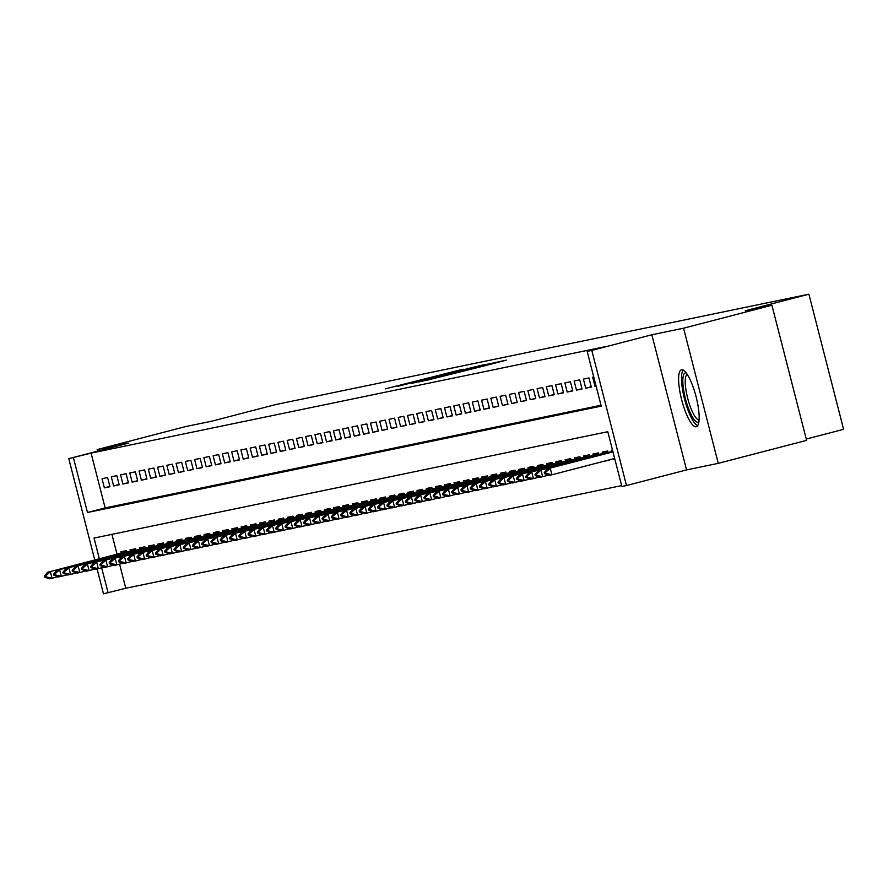 <?xml version="1.0" encoding="UTF-8"?>
<svg xmlns="http://www.w3.org/2000/svg" width="888" height="888" viewBox="0 0 888 888"><rect width="100%" height="100%" fill="white"/><g stroke="black" fill="none" stroke-linecap="round" stroke-linejoin="round"><path stroke-width="1.33" d="M462.57 369.33L385.226 388.889L462.57 369.33M681.573 369.785A29.415 7.359 -104.6 0 0 681.473 369.796A29.415 7.359 -104.6 0 0 681.707 399.944A29.415 7.359 -104.6 0 0 696.203 426.762A29.415 7.359 -104.6 0 0 696.292 426.74A29.415 7.359 -104.6 0 0 696.059 396.592A29.415 7.359 -104.6 0 0 681.573 369.785M481.918 366.5L506.482 360.117L491.264 363.447L426.162 380.419L481.918 366.5M771.905 305.228L806.604 440.37L718.27 463.347L683.571 328.205L771.905 305.228L745.298 310.733L808.901 294.194L275.702 404.562L212.099 421.112L185.481 426.617L97.136 449.606L128.849 443.034L68.776 458.663L91.076 453.113L604.828 346.753L587.168 351.359L591.797 350.394L626.495 485.536L621.866 486.502L607.792 431.712L94.039 538.061L99.356 558.796M683.571 328.205L651.859 334.765L591.797 350.394M475.546 366.7L397.902 386.269L475.546 366.7M481.518 365.279L489.677 363.78L427.239 380.02L418.159 382.073L445.676 374.669L411.788 383.394L477.134 366.367L481.518 365.279L481.662 365.856M97.136 449.606L97.547 451.182M614.829 459.129L613.752 459.351L614.818 459.074M609.945 459.695L604.495 461.272L609.978 459.84M107.592 477.578L102.031 478.732L104.384 487.856L109.934 486.713L107.592 477.578M116.85 475.657L111.289 476.812L113.642 485.947L119.192 484.793L116.85 475.657M126.107 473.748L120.546 474.891L122.899 484.027L128.449 482.883L126.107 473.748M135.365 471.828L129.803 472.982L132.157 482.106L137.707 480.963L135.365 471.828M144.622 469.919L139.061 471.062L141.403 480.197L146.964 479.043L144.622 469.919M153.879 467.998L148.318 469.153L150.66 478.277L156.221 477.134L153.879 467.998M163.137 466.078L157.576 467.232L159.918 476.368L165.479 475.213L163.137 466.078M172.383 464.169L166.833 465.312L169.175 474.447L174.736 473.293L172.383 464.169M181.64 462.248L176.09 463.403L178.433 472.527L183.994 471.384L181.64 462.248M190.898 460.328L185.348 461.483L187.69 470.618L193.251 469.463L190.898 460.328M200.155 458.419L194.605 459.562L196.947 468.698L202.508 467.543L200.155 458.419M209.413 456.499L203.863 457.653L206.205 466.777L211.766 465.634L209.413 456.499M218.67 454.589L213.12 455.733L215.462 464.868L221.023 463.714L218.67 454.589M227.927 452.669L222.377 453.812L224.72 462.948L230.269 461.804L227.927 452.669M237.185 450.749L231.635 451.903L233.977 461.027L239.527 459.884L237.185 450.749M246.442 448.84L240.892 449.983L243.234 459.118L248.784 457.964L246.442 448.84M255.7 446.919L250.15 448.074L252.492 457.198L258.042 456.055L255.7 446.919M264.957 444.999L259.407 446.153L261.749 455.289L267.299 454.134L264.957 444.999M274.214 443.09L268.664 444.233L271.007 453.368L276.557 452.214L274.214 443.09M283.472 441.17L277.922 442.324L280.264 451.448L285.814 450.305L283.472 441.17M292.729 439.249L287.179 440.404L289.521 449.539L295.071 448.385L292.729 439.249M301.987 437.34L296.437 438.483L298.779 447.619L304.329 446.464L301.987 437.34M311.244 435.42L305.694 436.574L308.036 445.698L313.586 444.555L311.244 435.42M320.501 433.511L314.94 434.654L317.294 443.789L322.844 442.635L320.501 433.511M329.759 431.59L324.198 432.734L326.551 441.869L332.101 440.726L329.759 431.59M339.016 429.67L333.455 430.824L335.808 439.96L341.358 438.805L339.016 429.67M348.274 427.761L342.713 428.904L345.066 438.039L350.616 436.885L348.274 427.761M357.531 425.84L351.97 426.995L354.323 436.119L359.873 434.976L357.531 425.84M366.788 423.92L361.227 425.075L363.569 434.21L369.131 433.055L366.788 423.92M376.046 422.011L370.485 423.154L372.827 432.29L378.388 431.135L376.046 422.011M385.303 420.091L379.742 421.245L382.084 430.369L387.645 429.226L385.303 420.091M394.561 418.17L389 419.325L391.342 428.46L396.903 427.306L394.561 418.17M403.807 416.261L398.257 417.404L400.599 426.54L406.16 425.385L403.807 416.261M413.064 414.341L407.514 415.495L409.856 424.619L415.418 423.476L413.064 414.341M422.322 412.432L416.772 413.575L419.114 422.71L424.675 421.556L422.322 412.432M431.579 410.511L426.029 411.666L428.371 420.79L433.932 419.647L431.579 410.511M440.837 408.591L435.286 409.745L437.629 418.881L443.19 417.726L440.837 408.591M450.094 406.682L444.544 407.825L446.886 416.96L452.436 415.806L450.094 406.682M459.351 404.762L453.801 405.916L456.143 415.04L461.693 413.897L459.351 404.762M468.609 402.841L463.059 403.996L465.401 413.131L470.951 411.976L468.609 402.841M477.866 400.932L472.316 402.075L474.658 411.211L480.208 410.056L477.866 400.932M487.124 399.012L481.574 400.166L483.916 409.29L489.466 408.147L487.124 399.012M496.381 397.091L490.831 398.246L493.173 407.381L498.723 406.227L496.381 397.091M505.638 395.182L500.088 396.326L502.43 405.461L507.98 404.318L505.638 395.182M514.896 393.262L509.346 394.416L511.688 403.541L517.238 402.397L514.896 393.262M524.153 391.353L518.603 392.496L520.945 401.631L526.495 400.477L524.153 391.353M533.411 389.432L527.861 390.587L530.203 399.711L535.753 398.568L533.411 389.432M542.668 387.512L537.107 388.666L539.46 397.802L545.01 396.647L542.668 387.512M551.925 385.603L546.364 386.746L548.717 395.882L554.267 394.727L551.925 385.603M561.183 383.683L555.622 384.837L557.975 393.961L563.525 392.818L561.183 383.683M570.44 381.762L564.879 382.917L567.232 392.052L572.782 390.898L570.44 381.762M579.698 379.853L574.136 380.996L576.49 390.132L582.04 388.977L579.698 379.853M588.955 377.933L583.394 379.087L585.736 388.211L591.297 387.068L588.955 377.933M593.728 376.945L592.651 377.167L594.993 386.302L596.081 386.08M91.076 453.113L105.139 507.903L600.998 405.25M119.58 564.135L125.774 588.256L621.633 485.614M111.932 534.354L117.027 554.201M121.134 553.124L120.79 551.781L126.351 550.627L126.74 552.158M130.392 551.215L130.048 549.861L135.609 548.717L135.997 550.249M139.649 549.295L139.305 547.952L144.855 546.797L145.255 548.329M148.907 547.374L148.562 546.031L154.112 544.877L154.512 546.409M158.164 545.465L157.82 544.111L163.37 542.968L163.769 544.499M167.421 543.545L167.077 542.202L172.627 541.047L173.027 542.579M176.679 541.636L176.335 540.281L181.885 539.138L182.284 540.67M185.936 539.715L185.592 538.361L191.142 537.218L191.542 538.75M195.194 537.795L194.849 536.452L200.399 535.298L200.799 536.829M204.451 535.886L204.107 534.532L209.657 533.388L210.056 534.92M213.708 533.966L213.364 532.622L218.914 531.468L219.314 533M222.966 532.045L222.622 530.702L228.172 529.548L228.571 531.08M232.223 530.136L231.879 528.782L237.429 527.639L237.818 529.17M241.481 528.216L241.136 526.873L246.686 525.718L247.075 527.25M250.738 526.295L250.394 524.952L255.944 523.798L256.332 525.33M259.995 524.386L259.651 523.032L265.201 521.889L265.59 523.421M269.253 522.466L268.909 521.123L274.459 519.968L274.847 521.5M278.51 520.557L278.155 519.203L283.716 518.059L284.105 519.591M287.768 518.636L287.412 517.293L292.973 516.139L293.362 517.671M297.025 516.716L296.67 515.373L302.231 514.219L302.619 515.75M306.282 514.807L305.927 513.453L311.488 512.309L311.877 513.841M315.529 512.887L315.185 511.544L320.746 510.389L321.134 511.921M324.786 510.966L324.442 509.623L330.003 508.469L330.392 510.001M334.043 509.057L333.699 507.703L339.26 506.56L339.649 508.091M343.301 507.137L342.957 505.794L348.518 504.639L348.906 506.171M352.558 505.216L352.214 503.873L357.775 502.719L358.164 504.262M361.816 503.307L361.471 501.953L367.022 500.81L367.421 502.342M371.073 501.387L370.729 500.044L376.279 498.89L376.679 500.421M380.33 499.478L379.986 498.124L385.536 496.98L385.936 498.512M389.588 497.558L389.244 496.214L394.794 495.06L395.193 496.592M398.845 495.637L398.501 494.294L404.051 493.14L404.451 494.672M408.103 493.728L407.759 492.374L413.309 491.231L413.708 492.762M417.36 491.808L417.016 490.465L422.566 489.31L422.966 490.842M426.617 489.887L426.273 488.544L431.823 487.39L432.223 488.922M435.875 487.978L435.531 486.624L441.081 485.481L441.48 487.013M445.132 486.058L444.788 484.715L450.338 483.56L450.738 485.092M454.39 484.138L454.046 482.795L459.596 481.651L459.995 483.183M463.647 482.228L463.303 480.874L468.853 479.731L469.241 481.263M472.904 480.308L472.56 478.965L478.11 477.811L478.499 479.342M482.162 478.399L481.818 477.045L487.368 475.901L487.756 477.433M491.419 476.479L491.075 475.136L496.625 473.981L497.014 475.513M500.677 474.558L500.321 473.215L505.883 472.061L506.271 473.593M509.934 472.649L509.579 471.295L515.14 470.152L515.528 471.683M519.191 470.729L518.836 469.386L524.397 468.231L524.786 469.763M528.449 468.809L528.094 467.465L533.655 466.311L534.043 467.843M537.695 466.899L537.351 465.545L542.912 464.402L543.301 465.934M546.953 464.979L546.608 463.636L552.17 462.482L552.558 464.013M556.21 463.07L555.866 461.716L561.427 460.572L561.815 462.104M565.467 461.15L565.123 459.795L570.684 458.652L571.073 460.184M574.725 459.229L574.381 457.886L579.942 456.732L580.33 458.264M583.982 457.32L583.638 455.966L589.188 454.823L589.588 456.354M593.24 455.4L592.895 454.057L598.445 452.902L598.845 454.434M602.497 453.479L602.153 452.136L607.703 450.982L608.102 452.514M613.752 459.351L613.597 458.741M611.754 451.57L611.41 450.216L612.487 449.994M806.271 439.049L843.6 429.337L808.901 294.194M651.859 334.765L686.557 469.919L718.27 463.347M686.557 469.919L626.495 485.536M125.774 588.256L103.474 593.806L97.092 568.942M73.404 457.709L87.468 512.498L601.231 406.138L587.168 351.359M94.783 559.984L68.776 458.663M101.676 567.809L108.103 592.851M105.139 507.903L87.468 512.498M104.384 487.856L109.868 486.435M113.642 485.947L119.125 484.515M122.899 484.027L128.383 482.606M132.157 482.106L137.629 480.686M141.403 480.197L146.886 478.765M150.66 478.277L156.144 476.856M159.918 476.368L165.401 474.936M169.175 474.447L174.659 473.015M178.433 472.527L183.916 471.106M187.69 470.618L193.173 469.186M196.947 468.698L202.431 467.277M206.205 466.777L211.688 465.356M215.462 464.868L220.946 463.436M224.72 462.948L230.203 461.527M233.977 461.027L239.46 459.607M243.234 459.118L248.718 457.686M252.492 457.198L257.975 455.777M261.749 455.289L267.233 453.857M271.007 453.368L276.49 451.937M280.264 451.448L285.747 450.027M289.521 449.539L295.005 448.107M298.779 447.619L304.262 446.198M308.036 445.698L313.519 444.278M317.294 443.789L322.777 442.357M326.551 441.869L332.034 440.448M335.808 439.96L341.292 438.528M345.066 438.039L350.549 436.607M354.323 436.119L359.795 434.698M363.569 434.21L369.053 432.778M372.827 432.29L378.31 430.858M382.084 430.369L387.568 428.948M391.342 428.46L396.825 427.028M400.599 426.54L406.082 425.119M409.856 424.619L415.34 423.199M419.114 422.71L424.597 421.278M428.371 420.79L433.855 419.369M437.629 418.881L443.112 417.449M446.886 416.96L452.369 415.529M456.143 415.04L461.627 413.619M465.401 413.131L470.884 411.699M474.658 411.211L480.142 409.779M483.916 409.29L489.399 407.87M493.173 407.381L498.656 405.949M502.43 405.461L507.914 404.04M511.688 403.541L517.171 402.12M520.945 401.631L526.429 400.199M530.203 399.711L535.686 398.29M539.46 397.802L544.943 396.37M548.717 395.882L554.201 394.45M557.975 393.961L563.458 392.54M567.232 392.052L572.716 390.62M576.49 390.132L581.973 388.711M585.736 388.211L591.219 386.791M594.993 386.302L596.059 386.025M463.525 369.264L403.785 384.793L463.525 369.264M472.427 367.921L450.416 373.426L472.516 368.243M126.618 551.703L47.597 572.26L126.662 551.837M45.788 575.757L44.4 576.046L44.678 577.145L46.065 576.856L45.788 575.757L50.372 571.683L52.059 578.255L57.998 576.712M46.065 576.856L52.059 578.255L49.284 578.832L44.678 577.145M47.597 572.26L44.4 576.046M698.9 421.722A25.452 6.371 75.4 0 1 689.465 410.978A25.452 6.371 75.4 0 1 683.005 384.981A25.452 6.371 75.4 0 1 686.202 372.916M687.234 374.381A23.565 5.905 -104.6 0 0 691.397 409.523A23.565 5.905 -104.6 0 0 699.089 419.935M683.183 370.063A29.226 7.315 -104.6 0 0 689.132 412.976A29.226 7.315 -104.6 0 0 697.646 425.685M135.875 549.783L56.854 570.34L135.908 549.927M55.045 573.848L53.657 574.136L53.935 575.224L55.322 574.936L55.045 573.848L59.629 569.763L61.316 576.345L67.244 574.802M55.322 574.936L61.316 576.345L58.541 576.911L53.935 575.224M56.854 570.34L53.657 574.136M145.133 547.863L66.112 568.431L145.166 548.007M64.302 571.928L62.915 572.216L63.192 573.315L64.58 573.026L64.302 571.928L68.887 567.854L70.574 574.425L76.501 572.882M64.58 573.026L70.574 574.425L67.799 575.002L63.192 573.315M66.112 568.431L62.915 572.216M154.39 545.954L75.369 566.511L154.423 546.087M73.56 570.007L72.172 570.296L72.45 571.395L73.837 571.106L73.56 570.007L78.144 565.934L79.831 572.505L85.759 570.962M73.837 571.106L79.831 572.505L77.056 573.082L72.45 571.395M75.369 566.511L72.172 570.296M163.647 544.033L84.626 564.59L163.681 544.178M82.817 568.098L81.43 568.387L81.707 569.474L83.095 569.197L82.817 568.098L87.401 564.013L89.089 570.596L95.016 569.053M83.095 569.197L89.089 570.596L86.314 571.173L81.707 569.474M84.626 564.59L81.43 568.387M172.905 542.113L93.884 562.681L172.938 542.257M92.075 566.178L90.687 566.466L90.965 567.565L92.352 567.277L92.075 566.178L96.659 562.104L98.346 568.675L104.273 567.132M92.352 567.277L98.346 568.675L95.571 569.252L90.965 567.565M93.884 562.681L90.687 566.466M182.162 540.204L103.141 560.761L182.195 540.337M101.332 564.269L99.944 564.546L100.222 565.645L101.609 565.356L101.332 564.269L105.916 560.184L107.603 566.755L113.531 565.223M101.609 565.356L107.603 566.755L104.828 567.332L100.222 565.645M103.141 560.761L99.944 564.546M191.419 538.283L112.399 558.841L191.453 538.428M110.589 562.348L109.202 562.637L109.479 563.736L110.867 563.447L110.589 562.348L115.174 558.274L116.861 564.846L122.788 563.303M110.867 563.447L116.861 564.846L114.086 565.423L109.479 563.736M112.399 558.841L109.202 562.637M200.677 536.363L121.656 556.931L200.71 536.507M119.847 560.428L118.459 560.716L118.737 561.815L120.124 561.527L119.847 560.428L124.431 556.354L126.118 562.925L132.046 561.383M120.124 561.527L126.118 562.925L123.343 563.503L118.737 561.815M121.656 556.931L118.459 560.716M209.934 534.454L130.913 555.011L209.968 534.598M129.104 558.519L127.717 558.807L127.994 559.895L129.382 559.606L129.104 558.519L133.688 554.434L135.376 561.016L141.303 559.473M129.382 559.606L135.376 561.016L132.601 561.582L127.994 559.895M130.913 555.011L127.717 558.807M219.192 532.534L140.171 553.091L219.225 532.678M138.362 556.598L136.974 556.887L137.252 557.986L138.639 557.697L138.362 556.598L142.946 552.525L144.633 559.096L150.56 557.553M138.639 557.697L144.633 559.096L141.858 559.673L137.252 557.986M140.171 553.091L136.974 556.887M228.449 530.624L149.417 551.182L228.482 530.758M147.619 554.678L146.231 554.967L146.509 556.066L147.896 555.777L147.619 554.678L152.203 550.604L153.89 557.176L159.818 555.633M147.896 555.777L153.89 557.176L151.115 557.753L146.509 556.066M149.417 551.182L146.231 554.967M237.707 528.704L158.674 549.261L237.74 528.848M156.876 552.769L155.489 553.058L155.766 554.145L157.154 553.857L156.876 552.769L161.461 548.684L163.148 555.266L169.075 553.724M157.154 553.857L163.148 555.266L160.373 555.833L155.766 554.145M158.674 549.261L155.489 553.058M246.964 526.784L167.932 547.352L246.997 526.928M166.134 550.849L164.735 551.137L165.024 552.236L166.411 551.948L166.134 550.849L170.718 546.775L172.405 553.346L178.333 551.803M166.411 551.948L172.405 553.346L169.619 553.923L165.024 552.236M167.932 547.352L164.735 551.137M256.221 524.875L177.189 545.432L256.255 525.008M175.391 548.939L173.993 549.217L174.281 550.316L175.669 550.027L175.391 548.939L179.975 544.855L181.663 551.426L187.59 549.883M175.669 550.027L181.663 551.426L178.877 552.003L174.281 550.316M177.189 545.432L173.993 549.217M265.479 522.954L186.447 543.512L265.512 523.099M184.637 547.019L183.25 547.308L183.538 548.396L184.926 548.118L184.637 547.019L189.233 542.934L190.92 549.517L196.847 547.974M184.926 548.118L190.92 549.517L188.134 550.094L183.538 548.396M186.447 543.512L183.25 547.308M274.736 521.034L195.704 541.602L274.769 521.178M193.895 545.099L192.507 545.387L192.796 546.486L194.183 546.198L193.895 545.099L198.479 541.025L200.177 547.596L206.105 546.053M194.183 546.198L200.177 547.596L197.391 548.174L192.796 546.486M195.704 541.602L192.507 545.387M283.994 519.125L204.962 539.682L284.027 519.269M203.152 543.19L201.765 543.467L202.053 544.566L203.441 544.277L203.152 543.19L207.737 539.105L209.424 545.687L215.362 544.144M203.441 544.277L209.424 545.687L206.649 546.253L202.053 544.566M204.962 539.682L201.765 543.467M293.251 517.205L214.219 537.762L293.284 517.349M212.41 541.269L211.022 541.558L211.311 542.657L212.698 542.368L212.41 541.269L216.994 537.196L218.681 543.767L224.62 542.224M212.698 542.368L218.681 543.767L215.906 544.344L211.311 542.657M214.219 537.762L211.022 541.558M302.497 515.284L223.476 535.853L302.542 515.429M221.667 539.349L220.28 539.638L220.568 540.736L221.956 540.448L221.667 539.349L226.251 535.275L227.939 541.846L233.877 540.304M221.956 540.448L227.939 541.846L225.164 542.424L220.568 540.736M223.476 535.853L220.28 539.638M311.755 513.375L232.734 533.932L311.799 513.519M230.924 537.44L229.537 537.728L229.826 538.816L231.213 538.528L230.924 537.44L235.509 533.355L237.196 539.937L243.134 538.394M231.213 538.528L237.196 539.937L234.421 540.503L229.826 538.816M232.734 533.932L229.537 537.728M321.012 511.455L241.991 532.012L321.056 511.599M240.182 535.519L238.794 535.808L239.072 536.907L240.47 536.618L240.182 535.519L244.766 531.446L246.453 538.017L252.392 536.474M240.47 536.618L246.453 538.017L243.678 538.594L239.072 536.907M241.991 532.012L238.794 535.808M330.269 509.546L251.249 530.103L330.314 509.679M249.439 533.599L248.052 533.888L248.329 534.987L249.728 534.698L249.439 533.599L254.024 529.526L255.711 536.097L261.649 534.554M249.728 534.698L255.711 536.097L252.936 536.674L248.329 534.987M251.249 530.103L248.052 533.888M339.527 507.625L260.506 528.182L339.571 507.77M258.697 531.69L257.309 531.979L257.587 533.066L258.974 532.789L258.697 531.69L263.281 527.605L264.968 534.188L270.907 532.645M258.974 532.789L264.968 534.188L262.193 534.754L257.587 533.066M260.506 528.182L257.309 531.979M348.784 505.705L269.763 526.273L348.829 505.849M267.954 529.77L266.567 530.058L266.844 531.157L268.232 530.869L267.954 529.77L272.538 525.696L274.226 532.267L280.164 530.724M268.232 530.869L274.226 532.267L271.451 532.844L266.844 531.157M269.763 526.273L266.567 530.058M358.042 503.796L279.021 524.353L358.075 503.929M277.211 527.861L275.824 528.138L276.101 529.237L277.489 528.948L277.211 527.861L281.796 523.776L283.483 530.347L289.41 528.804M277.489 528.948L283.483 530.347L280.708 530.924L276.101 529.237M279.021 524.353L275.824 528.138M367.299 501.875L288.278 522.433L367.332 502.02M286.469 525.94L285.081 526.229L285.359 527.328L286.746 527.039L286.469 525.94L291.053 521.855L292.74 528.438L298.668 526.895M286.746 527.039L292.74 528.438L289.965 529.015L285.359 527.328M288.278 522.433L285.081 526.229M376.556 499.955L297.536 520.523L376.59 500.099M295.726 524.02L294.339 524.309L294.616 525.407L296.004 525.119L295.726 524.02L300.311 519.946L301.998 526.517L307.925 524.975M296.004 525.119L301.998 526.517L299.223 527.095L294.616 525.407M297.536 520.523L294.339 524.309M385.814 498.046L306.793 518.603L385.847 498.19M304.984 522.111L303.596 522.399L303.874 523.487L305.261 523.199L304.984 522.111L309.568 518.026L311.255 524.608L317.183 523.065M305.261 523.199L311.255 524.608L308.48 525.174L303.874 523.487M306.793 518.603L303.596 522.399M395.071 496.126L316.05 516.683L395.105 496.27M314.241 520.19L312.854 520.479L313.131 521.578L314.519 521.289L314.241 520.19L318.825 516.117L320.513 522.688L326.44 521.145M314.519 521.289L320.513 522.688L317.738 523.265L313.131 521.578M316.05 516.683L312.854 520.479M404.329 494.216L325.308 514.774L404.362 494.35M323.498 518.27L322.111 518.559L322.388 519.658L323.776 519.369L323.498 518.27L328.083 514.196L329.77 520.768L335.697 519.225M323.776 519.369L329.77 520.768L326.995 521.345L322.388 519.658M325.308 514.774L322.111 518.559M413.586 492.296L334.565 512.853L413.619 492.44M332.756 516.361L331.368 516.649L331.646 517.737L333.033 517.449L332.756 516.361L337.34 512.276L339.027 518.858L344.955 517.316M333.033 517.449L339.027 518.858L336.252 519.425L331.646 517.737M334.565 512.853L331.368 516.649M422.843 490.376L343.823 510.933L422.877 490.52M342.013 514.441L340.626 514.729L340.903 515.828L342.291 515.54L342.013 514.441L346.598 510.367L348.285 516.938L354.212 515.395M342.291 515.54L348.285 516.938L345.51 517.515L340.903 515.828M343.823 510.933L340.626 514.729M432.101 488.467L353.08 509.024L432.134 488.6M351.271 512.52L349.883 512.809L350.161 513.908L351.548 513.619L351.271 512.52L355.855 508.447L357.542 515.018L363.47 513.475M351.548 513.619L357.542 515.018L354.767 515.595L350.161 513.908M353.08 509.024L349.883 512.809M441.358 486.546L362.337 507.104L441.392 486.691M360.528 510.611L359.141 510.9L359.418 511.988L360.806 511.71L360.528 510.611L365.112 506.526L366.8 513.109L372.727 511.566M360.806 511.71L366.8 513.109L364.025 513.686L359.418 511.988M362.337 507.104L359.141 510.9M450.616 484.626L371.584 505.194L450.649 484.77M369.785 508.691L368.398 508.979L368.675 510.078L370.063 509.79L369.785 508.691L374.37 504.617L376.057 511.188L381.984 509.645M370.063 509.79L376.057 511.188L373.282 511.766L368.675 510.078M371.584 505.194L368.398 508.979M459.873 482.717L380.841 503.274L459.906 482.85M379.043 506.782L377.655 507.059L377.933 508.158L379.32 507.869L379.043 506.782L383.627 502.697L385.314 509.268L391.242 507.725M379.32 507.869L385.314 509.268L382.539 509.845L377.933 508.158M380.841 503.274L377.655 507.059M469.13 480.797L390.098 501.354L469.164 480.941M388.3 504.861L386.902 505.15L387.19 506.249L388.578 505.96L388.3 504.861L392.885 500.788L394.572 507.359L400.499 505.816M388.578 505.96L394.572 507.359L391.786 507.936L387.19 506.249M390.098 501.354L386.902 505.15M478.388 478.876L399.356 499.445L478.421 479.021M397.558 502.941L396.159 503.23L396.448 504.329L397.835 504.04L397.558 502.941L402.142 498.867L403.829 505.439L409.757 503.896M397.835 504.04L403.829 505.439L401.043 506.016L396.448 504.329M399.356 499.445L396.159 503.23M487.645 476.967L408.613 497.524L487.679 477.111M406.804 501.032L405.416 501.32L405.705 502.408L407.093 502.12L406.804 501.032L411.399 496.947L413.087 503.529L419.014 501.986M407.093 502.12L413.087 503.529L410.3 504.095L405.705 502.408M408.613 497.524L405.416 501.32M496.903 475.047L417.871 495.604L496.936 475.191M416.061 499.112L414.674 499.4L414.962 500.499L416.35 500.21L416.061 499.112L420.646 495.038L422.344 501.609L428.271 500.066M416.35 500.21L422.344 501.609L419.558 502.186L414.962 500.499M417.871 495.604L414.674 499.4M506.16 473.138L427.128 493.695L506.193 473.271M425.319 497.191L423.931 497.48L424.22 498.579L425.607 498.29L425.319 497.191L429.903 493.118L431.601 499.689L437.529 498.146M425.607 498.29L431.601 499.689L428.815 500.266L424.22 498.579M427.128 493.695L423.931 497.48M515.417 471.217L436.385 491.774L515.451 471.362M434.576 495.282L433.189 495.571L433.477 496.658L434.865 496.37L434.576 495.282L439.16 491.197L440.848 497.78L446.786 496.237M434.865 496.37L440.848 497.78L438.073 498.346L433.477 496.658M436.385 491.774L433.189 495.571M524.664 469.297L445.643 489.865L524.708 469.441M443.834 493.362L442.446 493.65L442.735 494.749L444.122 494.461L443.834 493.362L448.418 489.288L450.105 495.859L456.044 494.316M444.122 494.461L450.105 495.859L447.33 496.436L442.735 494.749M445.643 489.865L442.446 493.65M533.921 467.388L454.9 487.945L533.966 467.521M453.091 491.441L451.703 491.73L451.992 492.829L453.38 492.54L453.091 491.441L457.675 487.368L459.362 493.939L465.301 492.396M453.38 492.54L459.362 493.939L456.587 494.516L451.992 492.829M454.9 487.945L451.703 491.73M543.179 465.467L464.158 486.025L543.223 465.612M462.348 489.532L460.961 489.821L461.238 490.909L462.637 490.631L462.348 489.532L466.933 485.447L468.62 492.03L474.558 490.487M462.637 490.631L468.62 492.03L465.845 492.607L461.238 490.909M464.158 486.025L460.961 489.821M552.436 463.547L473.415 484.115L552.48 463.691M471.606 487.612L470.218 487.901L470.496 488.999L471.894 488.711L471.606 487.612L476.19 483.538L477.877 490.109L483.816 488.567M471.894 488.711L477.877 490.109L475.102 490.687L470.496 488.999M473.415 484.115L470.218 487.901M561.693 461.638L482.672 482.195L561.738 461.771M480.863 485.703L479.476 485.98L479.753 487.079L481.141 486.791L480.863 485.703L485.447 481.618L487.135 488.189L493.073 486.646M481.141 486.791L487.135 488.189L484.36 488.766L479.753 487.079M482.672 482.195L479.476 485.98M570.951 459.718L491.93 480.275L570.995 459.862M490.121 483.782L488.733 484.071L489.011 485.17L490.398 484.881L490.121 483.782L494.705 479.709L496.392 486.28L502.331 484.737M490.398 484.881L496.392 486.28L493.617 486.857L489.011 485.17M491.93 480.275L488.733 484.071M580.208 457.797L501.187 478.366L580.253 457.942M499.378 481.862L497.99 482.151L498.268 483.25L499.655 482.961L499.378 481.862L503.962 477.788L505.649 484.36L511.577 482.817M499.655 482.961L505.649 484.36L502.874 484.937L498.268 483.25M501.187 478.366L497.99 482.151M589.466 455.888L510.445 476.445L589.499 456.032M508.635 479.953L507.248 480.242L507.525 481.329L508.913 481.041L508.635 479.953L513.22 475.868L514.907 482.45L520.834 480.908M508.913 481.041L514.907 482.45L512.132 483.017L507.525 481.329M510.445 476.445L507.248 480.242M598.723 453.968L519.702 474.525L598.756 454.112M517.893 478.033L516.505 478.321L516.783 479.42L518.17 479.132L517.893 478.033L522.477 473.959L524.164 480.53L530.092 478.987M518.17 479.132L524.164 480.53L521.389 481.107L516.783 479.42M519.702 474.525L516.505 478.321M607.98 452.059L528.959 472.616L608.014 452.192M527.15 476.112L525.763 476.401L526.04 477.5L527.428 477.211L527.15 476.112L531.734 472.039L533.422 478.61L539.349 477.067M527.428 477.211L533.422 478.61L530.647 479.187L526.04 477.5M528.959 472.616L525.763 476.401M612.82 451.293L538.217 470.696L612.853 451.426M536.408 474.203L535.02 474.492L535.298 475.58L536.685 475.291L536.408 474.203L540.992 470.118L542.679 476.701L548.606 475.158M536.685 475.291L542.679 476.701L539.904 477.267L535.298 475.58M538.217 470.696L535.02 474.492M612.942 451.748L547.474 468.786L612.975 451.892M545.665 472.283L544.277 472.571L544.555 473.67L545.942 473.382L545.665 472.283L550.249 468.209L551.936 474.78L614.663 458.463M545.942 473.382L551.936 474.78L549.161 475.358L544.555 473.67M547.474 468.786L544.277 472.571M467.532 368.786L467.388 368.209M495.793 362.937L495.648 362.36"/></g></svg>
